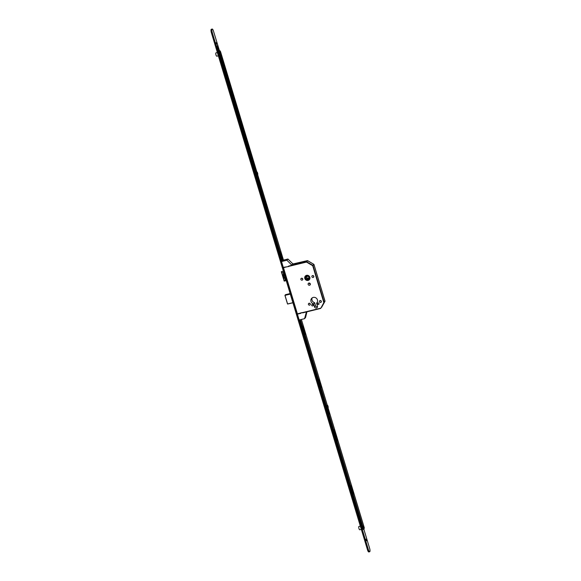 <?xml version="1.0" encoding="UTF-8"?>
<svg xmlns="http://www.w3.org/2000/svg" width="581" height="581" viewBox="0 0 581 581"><rect width="100%" height="100%" fill="white"/><g stroke="black" fill="none" stroke-linecap="round" stroke-linejoin="round"><path stroke-width="0.87" d="M309.84 277.26A2.687 2.535 -139.6 0 0 305.279 276.128A2.687 2.535 -139.6 0 0 306.833 280.391A2.687 2.535 -139.6 0 0 309.84 277.26M305.352 276.048A2.687 2.535 -139.6 0 0 305.069 276.505M309.412 279.497A2.644 2.491 -139.6 0 0 309.724 279.069M304.858 278.466A2.644 2.491 -139.6 0 0 309.346 279.577A2.644 2.491 -139.6 0 0 307.814 275.394A2.644 2.491 -139.6 0 0 304.858 278.466M309.506 277.34A2.331 2.201 -139.6 0 0 305.555 276.36A2.331 2.201 -139.6 0 0 306.899 280.049A2.331 2.201 -139.6 0 0 309.506 277.34M305.621 276.28A2.331 2.201 -139.6 0 0 309.172 279.294M317.509 303.936A0.806 0.763 40.4 0 1 318.41 302.999A0.806 0.763 40.4 0 1 318.875 304.277A0.806 0.763 40.4 0 1 317.509 303.936M311.699 305.352A0.806 0.763 40.4 0 1 312.607 304.408A0.806 0.763 40.4 0 1 313.072 305.686A0.806 0.763 40.4 0 1 311.699 305.352M319.448 301.742A1.009 0.951 40.4 0 1 320.574 300.566A1.009 0.951 40.4 0 1 321.162 302.171A1.009 0.951 40.4 0 1 319.448 301.742M308.409 304.422A1.009 0.951 40.4 0 1 309.542 303.246A1.009 0.951 40.4 0 1 310.123 304.843A1.009 0.951 40.4 0 1 308.409 304.422M311.903 276.759A1.009 0.951 40.4 0 1 313.036 275.583A1.009 0.951 40.4 0 1 313.617 277.181A1.009 0.951 40.4 0 1 311.903 276.759M300.871 279.439A1.009 0.951 40.4 0 1 301.997 278.263A1.009 0.951 40.4 0 1 302.585 279.86A1.009 0.951 40.4 0 1 300.871 279.439M310.356 284.051A1.169 1.097 40.4 0 1 309.143 283.02M308.141 284.414A1.169 1.097 40.4 0 1 309.441 283.056A1.169 1.097 40.4 0 1 310.116 284.908A1.169 1.097 40.4 0 1 308.141 284.414M313.602 303.899A3.45 3.254 40.4 0 1 311.583 298.431A3.45 3.254 40.4 0 1 317.437 299.876A3.45 3.254 40.4 0 1 316.565 303.18L317.458 306.143A1.583 1.496 40.4 0 1 315.686 307.995A1.583 1.496 40.4 0 1 314.495 306.862L313.602 303.899L314.641 302.679A3.45 3.254 40.4 0 1 312.186 297.886M316.565 303.18L317.081 302.578M297.457 314.081L283.354 267.318M308.315 276.04L309.201 278.648L306.615 279.374L305.729 276.767L308.315 276.04M306.717 276.491L307.385 278.466L308.983 278.016M307.385 278.466L306.615 279.374M285.148 277.043L284.465 277.079L284.872 278.437L284.211 278.408L282.686 275.793L283.426 275.822L283.02 274.464L283.681 274.493L284.094 275.852L284.777 275.815M286.026 279.94L284.298 279.933L284.167 281.059M283.906 272.917L282.177 272.91L281.357 271.734L284.182 281.081M281.524 271.734L283.412 271.276M283.368 271.145L281.335 271.719L284.16 281.073M284.349 281.088L286.23 280.63M282.177 272.91L283.782 272.518M285.097 276.868L284.465 277.079M284.799 278.205L284.211 278.408M283.797 277.05L284.305 276.839L284.712 278.197M284.305 276.839L283.056 277.021M283.259 275.815L283.557 276.81M283.593 274.486L283.935 275.612L283.426 275.822M317.516 306.761A1.583 1.496 40.4 0 1 315.534 305.642L314.641 302.679M302.745 278.945A1.009 0.951 40.4 0 1 301.924 278.241M313.776 276.265A1.009 0.951 40.4 0 1 312.956 275.568M310.29 303.928A1.009 0.951 40.4 0 1 309.462 303.231M321.322 301.248A1.009 0.951 40.4 0 1 320.501 300.551M305.759 275.699A2.644 2.491 -139.6 0 0 305.388 276.077M309.034 279.882A2.687 2.535 -139.6 0 0 309.441 279.526M292.744 265.038L306.463 261.704L312.912 265.379L313.827 264.304L307.618 260.658L306.485 262.075L283.375 267.688M321.598 307.342L324.99 301.299L323.74 302.294L312.701 265.713L313.057 265.568L324.104 302.149L325.004 301.081L313.965 264.5L312.701 265.713L306.485 262.075L307.371 260.637L293.594 263.81L292.889 264.936L293.666 264.028M321.671 307.255L324.997 301.045M320.763 308.329L324.104 302.149L320.763 308.329M307.029 311.757L300.755 312.868L300.885 313.304L297.835 314.045L300.871 313.246M297.835 314.045L297.232 313.595L299.164 319.993L304.538 318.693L305.584 317.466L306.877 312.041M302.628 312.883L320.545 308.467M306.296 311.997L306.841 311.808M304.538 318.693L306.361 312.215M292.889 264.936L288.51 266.127L288.648 266.563L283.724 267.289L283.891 267.848L283.455 267.95L281.524 261.552L286.891 260.244L291.756 265.023L292.947 263.839L291.756 265.023M282.134 261.225L281.524 261.552M283.492 260.194L282.969 261.101L282.148 261.261M283.47 260.106L287.936 259.017L286.891 260.244M287.936 259.017L292.795 263.796M293.594 263.81L292.947 263.839M292.112 265.016L292.824 264.718M255.996 175.208A1.46 0.399 -103.6 0 1 255.952 175.179A1.46 0.399 -103.6 0 1 255.415 174.162A1.46 0.399 -103.6 0 1 255.291 172.463A1.46 0.399 -103.6 0 1 255.32 172.419A1.554 0.428 76.4 0 0 255.48 174.169A1.554 0.428 76.4 0 0 256.054 175.251A1.554 0.428 76.4 0 0 256.185 175.28L256.185 175.28M255.967 174.547A1.554 0.428 -103.6 0 1 255.8 174.089A1.554 0.428 -103.6 0 1 255.676 173.588M256.969 172.056L256.533 172.158A1.402 0.385 76.4 0 0 256.562 173.872A1.402 0.385 76.4 0 0 257.194 174.881L257.63 174.772A1.402 0.385 76.4 0 0 257.601 173.058A1.402 0.385 76.4 0 0 256.969 172.056A1.402 0.385 76.4 0 0 256.998 173.77A1.402 0.385 76.4 0 0 257.63 174.772M217.367 52.53L215.958 52.871A1.707 0.472 76.4 0 0 216.052 55.159A1.707 0.472 76.4 0 0 216.764 56.197L218.354 55.812M220.533 53.43L220.519 52.472L220.533 53.43M279.672 253.062L279.708 253.744M279.889 253.788L279.403 252.183M263.789 200.46L263.832 201.142M264.006 201.186L263.52 199.581M247.731 147.276L247.775 147.959M247.949 147.995L247.462 146.39M231.674 94.086L231.71 94.768M231.892 94.812L231.405 93.207M216.096 42.754L216.452 44.214M216.568 43.241L216.582 44.287L216.197 43.677L216.183 42.624L216.568 43.241M302.084 327.292L302.12 327.974M302.302 328.011L301.815 326.406M318.141 380.475L318.177 381.158M318.359 381.201L317.872 379.596M334.198 433.666L334.235 434.348M334.416 434.385L333.93 432.78M350.256 486.849L350.292 487.532M350.474 487.575L349.987 485.963M366.001 539.255L366.35 540.715M366.466 539.742L366.488 540.795L366.081 539.132L366.466 539.742M328.098 407.935L364.28 527.759L363.967 529.313L363.503 528.666L300.421 319.724L299.84 319.862L362.922 528.812L363.343 529.48L363.873 529.335L369.625 548.311A2.796 0.77 -103.6 0 1 369.676 551.739A2.796 0.77 -103.6 0 1 368.412 549.735L212.247 32.478A2.796 0.77 -103.6 0 1 212.188 29.05A2.796 0.77 -103.6 0 1 213.459 31.054L219.531 50.961M369.676 551.739L368.812 551.95A2.796 0.77 -103.6 0 1 367.541 549.946L211.375 32.689A2.796 0.77 -103.6 0 1 211.324 29.261L212.188 29.05M218.906 52.784L217.12 45.703L219.073 51.404L220.061 50.808L220.482 51.477L256.889 172.07M361.89 526.379L360.009 519.145M220.722 54.026L220.359 52.515M282.155 261.305L219.124 52.53L219.066 51.418L220.061 50.808M282.736 261.159L219.647 51.273M257.695 174.736L283.557 260.411M280.921 252.488L282.925 260.208L280.514 252.967L280.5 251.82L280.921 252.488L280.427 252.612M257.427 174.823L258.93 180.72L256.933 174.699M234.506 100.564L232.502 92.844L234.906 100.092L234.927 101.232L234.506 100.564M248.98 146.702L251.907 157.487L248.574 147.175L248.559 146.034L248.98 146.702L248.486 146.819M265.038 199.886L267.042 207.606L264.631 200.365L264.616 199.218L265.038 199.886L264.544 200.009M326.406 408.407A1.46 0.399 -103.6 0 1 326.355 408.385A1.46 0.399 -103.6 0 1 325.825 407.368A1.46 0.399 -103.6 0 1 325.694 405.661A1.46 0.399 -103.6 0 1 325.73 405.618A1.554 0.428 76.4 0 0 325.89 407.368A1.554 0.428 76.4 0 0 326.457 408.45A1.554 0.428 76.4 0 0 326.595 408.487L326.595 408.487M326.377 407.746A1.554 0.428 -103.6 0 1 326.21 407.288A1.554 0.428 -103.6 0 1 326.086 406.787M363.713 527.613L363.343 526.103M301.386 319.456L327.299 405.277M353.081 493.327L351.084 485.607L353.488 492.855L353.509 493.995L353.081 493.327M327.829 408.022L329.383 414.064L327.335 407.898M303.326 326.718L305.33 334.438L302.926 327.19L302.904 326.05L303.326 326.718L302.839 326.834M320.966 386.953L318.962 379.233L321.373 386.481L321.387 387.621L320.966 386.953M334.605 430.31L337.445 440.812L334.206 430.79L334.184 429.642L334.605 430.31L334.119 430.434M327.379 405.255L326.943 405.364A1.402 0.385 76.4 0 0 326.972 407.078A1.402 0.385 76.4 0 0 327.604 408.08L328.04 407.971A1.402 0.385 76.4 0 0 328.011 406.257A1.402 0.385 76.4 0 0 327.379 405.255A1.402 0.385 76.4 0 0 327.408 406.969A1.402 0.385 76.4 0 0 328.04 407.971M363.517 527.018L363.503 526.066L363.517 527.018M360.351 526.125L358.942 526.466A1.707 0.472 76.4 0 0 359.036 528.754A1.707 0.472 76.4 0 0 359.748 529.785L361.338 529.4M219.763 54.636A1.554 0.428 -103.6 0 1 219.24 52.915M219.691 54.955A1.46 0.399 -103.6 0 1 219.64 54.926A1.46 0.399 -103.6 0 1 219.037 53.634A1.46 0.399 -103.6 0 1 218.986 52.21A1.46 0.399 -103.6 0 1 219.008 52.167M218.986 52.21L219.03 52.123A1.554 0.428 76.4 0 0 219.102 53.648A1.554 0.428 76.4 0 0 219.741 54.992A1.554 0.428 76.4 0 0 219.879 55.028L219.879 55.028M362.747 528.231A1.554 0.428 -103.6 0 1 362.224 526.502M362.675 528.543A1.46 0.399 -103.6 0 1 362.631 528.521A1.46 0.399 -103.6 0 1 362.021 527.228A1.46 0.399 -103.6 0 1 361.97 525.798A1.46 0.399 -103.6 0 1 361.999 525.761A1.554 0.428 76.4 0 0 362.101 527.287A1.554 0.428 76.4 0 0 362.733 528.587A1.554 0.428 76.4 0 0 362.864 528.623L362.864 528.623M284.661 277.079L285.54 279.977M283.419 272.954L284.291 275.852M284.559 277.079L285.438 279.977M283.317 272.954L284.189 275.852M297.312 313.856L320.421 308.25L302.614 312.832M314.495 306.862L315.534 305.642M313.813 264.311L307.385 260.629L293.666 263.956M290.297 294.095L285.002 295.38L287.595 303.972L292.889 302.686M285.496 294.683L290.137 293.55L285.489 294.683L284.995 295.271L290.268 293.986M292.911 302.752L287.53 303.979L284.937 295.388M287.53 303.972L284.93 295.38L285.431 294.756M211.375 32.689L212.247 32.478M367.541 549.946L368.412 549.735M217.57 46.422L217.047 46.545M219.124 52.53L219.705 52.392M219.436 50.983L220.01 50.837M267.02 206.466L266.512 206.589M251.893 156.347L251.384 156.471M232.923 93.519L232.429 93.635M234.906 100.092L234.397 100.215M258.915 179.761L258.494 179.87M282.903 259.068L282.395 259.191M362.922 528.812L363.503 528.666M337.43 439.664L336.922 439.788M319.383 379.901L318.896 380.025M321.373 386.481L320.865 386.605M305.315 333.291L304.807 333.414M329.369 413.113L328.94 413.214M351.505 486.275L351.011 486.399M353.488 492.855L352.979 492.978M313.972 264.478L324.99 301.299M297.821 313.994L300.871 313.253M292.911 302.759L287.639 304.037M363.343 529.48L363.924 529.342"/></g></svg>
